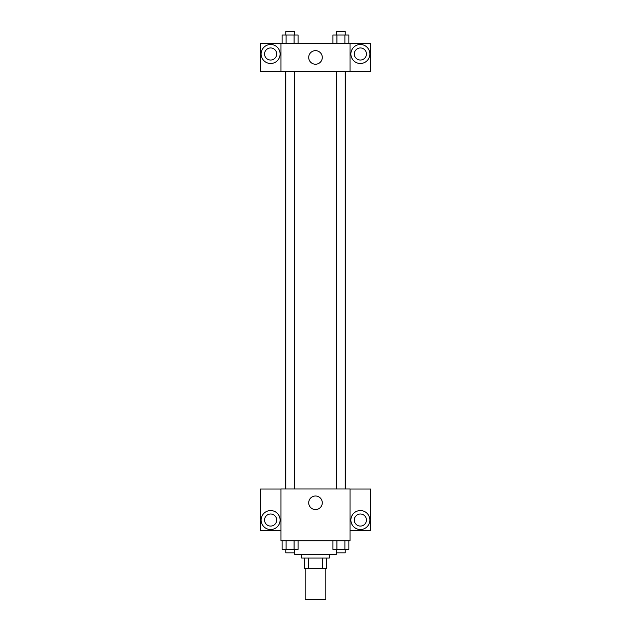 <?xml version="1.0" encoding="UTF-8"?>
<svg xmlns="http://www.w3.org/2000/svg" width="631" height="631" viewBox="0 0 631 631"><rect width="100%" height="100%" fill="white"/><g stroke="black" fill="none" stroke-linecap="round" stroke-linejoin="round"><path stroke-width="0.95" d="M305.144 568.381L305.144 599.45L325.856 599.45L325.856 568.381M322.764 558.025L322.764 568.381L304.284 568.381L304.284 558.025M322.764 568.381L326.716 568.381L326.716 558.025L326.716 568.381M329.311 554.57L329.311 558.025L301.689 558.025L301.689 554.57M308.236 558.025L308.236 568.381M294.787 549.388L294.787 554.57L336.213 554.57L336.213 549.388M350.024 540.759L280.976 540.759L280.976 488.978L350.024 488.978L350.024 540.759M270.62 529.543A9.497 9.497 0 0 1 262.401 515.298A9.497 9.497 0 0 1 278.839 515.298A9.497 9.497 0 0 1 270.62 529.543M280.976 530.403L260.264 530.403L260.264 489.033L280.976 489.033M264.578 520.047A6.042 6.042 0 0 1 270.62 514.005A6.042 6.042 0 0 1 276.662 520.047A6.042 6.042 0 0 1 270.62 526.088A6.042 6.042 0 0 1 264.578 520.047M315.5 509.572A6.791 6.791 0 0 1 309.624 499.389A6.791 6.791 0 0 1 321.376 499.389A6.791 6.791 0 0 1 315.5 509.572M360.38 529.543A9.497 9.497 0 0 1 352.161 515.298A9.497 9.497 0 0 1 368.599 515.298A9.497 9.497 0 0 1 360.38 529.543M350.024 530.403L370.736 530.403L370.736 489.033L350.024 489.033M354.338 520.047A6.042 6.042 0 0 1 360.38 514.005A6.042 6.042 0 0 1 366.422 520.047A6.042 6.042 0 0 1 360.38 526.088A6.042 6.042 0 0 1 354.338 520.047M345.741 71.248L345.741 488.978M336.591 488.978L336.591 71.248M294.409 71.248L294.409 488.978M350.024 71.248L370.736 71.303L370.736 43.634L350.024 43.634L350.024 71.248L280.976 71.303L260.264 71.303L260.264 43.634L280.976 43.634L280.976 71.248M276.662 53.99A6.042 6.042 0 0 1 270.62 60.032A6.042 6.042 0 0 1 264.578 53.99A6.042 6.042 0 0 1 270.62 47.948A6.042 6.042 0 0 1 276.662 53.99M270.62 63.486A9.497 9.497 0 0 1 262.401 49.242A9.497 9.497 0 0 1 278.839 49.242A9.497 9.497 0 0 1 270.62 63.486M366.422 53.99A6.042 6.042 0 0 1 357.359 59.219A6.042 6.042 0 0 1 357.359 48.761A6.042 6.042 0 0 1 366.422 53.99M360.38 63.486A9.497 9.497 0 0 1 352.161 49.242A9.497 9.497 0 0 1 368.599 49.242A9.497 9.497 0 0 1 360.38 63.486M350.024 43.634L280.976 43.634M308.709 57.445A6.791 6.791 0 0 1 318.892 51.561A6.791 6.791 0 0 1 318.892 63.321A6.791 6.791 0 0 1 308.709 57.445M348.88 43.634L348.88 35.005L332.939 35.005L332.939 43.634M344.897 35.005L344.897 43.634M336.922 35.005L336.922 43.634M336.591 35.005L336.591 31.55L345.228 31.55L345.228 35.005M298.061 43.634L298.061 35.005L282.12 35.005L282.12 43.634M294.078 35.005L294.078 43.634M286.103 35.005L286.103 43.634M285.772 35.005L285.772 31.55L294.409 31.55L294.409 35.005M348.88 540.759L348.88 549.388L332.939 549.388L332.939 540.759M344.897 540.759L344.897 549.388M336.922 540.759L336.922 549.388M345.228 549.388L345.228 552.843L336.591 552.843L336.591 549.388M298.061 540.759L298.061 549.388L282.12 549.388L282.12 540.759M294.078 540.759L294.078 549.388M286.103 540.759L286.103 549.388M294.409 549.388L294.409 552.843L285.772 552.843L285.772 549.388M285.259 71.248L285.259 488.978M345.228 488.978L345.228 71.248M285.772 71.248L285.772 488.978"/></g></svg>
